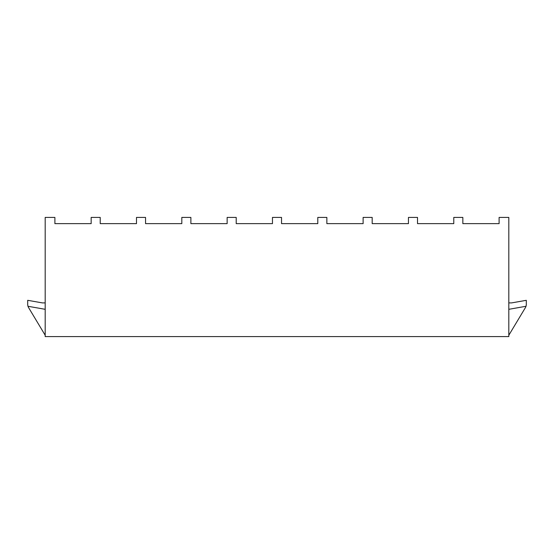 <?xml version="1.0" encoding="UTF-8"?>
<svg xmlns="http://www.w3.org/2000/svg" width="554" height="554" viewBox="0 0 554 554"><rect width="100%" height="100%" fill="white"/><g stroke="black" fill="none" stroke-linecap="round" stroke-linejoin="round"><path stroke-width="0.83" d="M508.814 336.576L45.186 336.576L45.186 217.424L54.894 217.424L54.894 223.643L91.161 223.643L91.161 217.424L100.226 217.424L100.226 223.643L136.485 223.643L136.485 217.424L145.55 217.424L145.55 223.643L181.816 223.643L181.816 217.424L190.881 217.424L190.881 223.643L227.14 223.643L227.14 217.424L236.205 217.424L236.205 223.643L272.464 223.643L272.464 217.424L281.536 217.424L281.536 223.643L317.795 223.643L317.795 217.424L326.86 217.424L326.86 223.643L363.119 223.643L363.119 217.424L372.184 217.424L372.184 223.643L408.45 223.643L408.45 217.424L417.515 217.424L417.515 223.643L453.774 223.643L453.774 217.424L462.839 217.424L462.839 223.643L499.106 223.643L499.106 217.424L508.814 217.424L508.814 336.576M508.814 309.312L526.002 306.279A6.475 6.475 0 0 0 526.3 304.34L526.3 300.31L511.612 302.899L508.814 302.899M508.814 335.239L525.372 307.678A6.475 6.475 0 0 0 526.002 306.279M45.186 335.239L28.628 307.678A6.475 6.475 0 0 1 27.7 304.34L27.7 300.31L42.388 302.899L45.186 302.899M45.186 309.312L27.998 306.279"/></g></svg>
